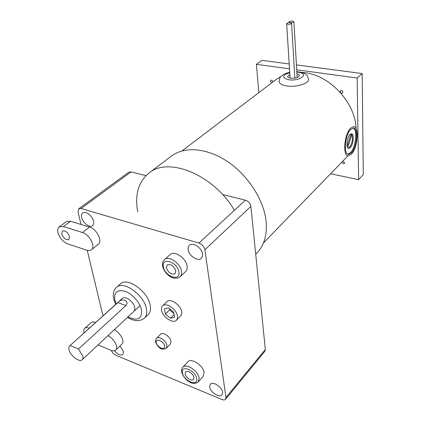<?xml version="1.0" encoding="UTF-8"?>
<svg xmlns="http://www.w3.org/2000/svg" width="421" height="421" viewBox="0 0 421 421"><rect width="100%" height="100%" fill="white"/><g stroke="black" fill="none" stroke-linecap="round" stroke-linejoin="round"><path stroke-width="0.63" d="M296.947 73.87C298.605 74.233 299.431 74.817 299.436 75.622C298.363 77.58 295.447 78.427 290.674 78.159C288.664 77.832 287.648 77.217 287.622 76.317L289.858 74.438M290.29 22.666L291.564 23.292C291.106 23.992 289.89 24.318 287.911 24.265L286.648 23.639C287.101 22.934 288.311 22.613 290.29 22.666C292.258 22.713 293.469 22.392 293.916 21.697L292.642 21.076C290.679 21.029 289.469 21.35 289.022 22.039L290.29 22.666M351.303 154.228L348.356 155.77C342.373 156.412 344.267 133.725 350.782 128.042L353.54 126.663C359.55 126.216 357.661 148.318 351.303 154.228M350.809 129.379L353.303 128.131C358.703 127.721 357.008 147.634 351.282 152.939L348.635 154.323C343.252 154.891 344.957 134.499 350.809 129.379M353.124 128.131C357.787 129.568 355.692 147.839 350.377 152.765L347.878 154.144M349.998 134.525L351.403 133.815C354.408 133.568 353.472 144.682 350.272 147.603L348.814 148.355C345.82 148.65 346.762 137.393 349.998 134.525M347.172 146.25L351.04 133.862M347.725 147.645L351.809 134.567C353.056 138.988 352.272 143.282 349.462 147.455L348.256 148.181M351.809 134.567L350.872 134.404M342.178 162.032L342.162 162.259C342.578 163.574 343.336 163.98 344.431 163.474L344.699 162.764L342.889 161.296M272.697 82.127L272.755 81.637C272.403 80.411 271.734 79.979 270.74 80.337L270.356 81.285L271.866 82.758M340.236 91.594C340.615 92.957 341.384 93.388 342.536 92.888L342.91 91.989C342.536 90.62 341.768 90.189 340.615 90.683L340.236 91.594M356.05 128.615C355.387 101.598 327.848 73.286 301.636 72.407M281.039 76.433L275.823 79.758M263.414 243.012L348.067 155.744M296.716 69.812L357.15 78.001L358.645 179.672L330.748 173.784M289.195 63.95L262.009 60.366L256.378 64.345L289.506 68.834M256.378 64.345L258.836 92.641M296.426 64.902L362.176 73.559L363.286 174.557L358.645 179.672M362.176 73.559L357.15 78.001M234.434 210.279C213.679 174.762 168.568 156.544 149.181 172.884C138.425 181.646 134.609 194.634 137.73 211.858M255.705 254.184L256.678 253.179C263.972 245.78 267.14 235.455 266.183 222.204C264.356 201.054 248.906 176.246 228.361 162.127C207.811 147.981 184.956 146.04 171.789 155.833L171.231 156.259M144.571 318.008L148.139 314.587C150.265 312.529 150.955 309.43 150.197 305.283C148.097 291.516 127.337 276.755 120.474 283.854L120.311 283.996M133.967 311.303L134.794 309.735L134.741 307.414C133.778 301.668 125.126 295.489 122.279 298.457L69.691 345.899C68.797 346.73 68.597 348.088 69.097 349.967C70.496 355.85 79.469 362.644 82.142 359.787C83 358.976 83.195 357.661 82.732 355.834L78.464 349.041L125.9 305.551C127.847 303.141 127.331 301.347 124.353 300.168C122.148 299.468 119.985 300.278 117.859 302.588L125.9 305.551M117.859 302.588L69.691 345.899M70.254 345.541L78.464 349.041M177.451 315.976C176.588 309.246 166.027 302.057 162.643 305.825C161.606 306.835 161.259 308.314 161.601 310.251C162.559 316.96 173.036 324.081 176.441 320.249L177.43 318.444L177.451 315.976M176.536 320.155L181.183 315.334L181.751 313.556L181.672 311.735C180.841 305.025 170.321 297.905 166.927 301.683L166.832 301.773M165.374 314.003L170.405 318.223L174.547 317.339L173.626 312.166L168.532 307.914L164.422 308.861L165.374 314.003L169.579 309.867L173.852 313.44M170.405 318.223L174.057 314.582M169.347 308.593L169.579 309.867M166.416 348.141L170.358 344.057L170.979 341.252C170.342 336.642 162.906 331.559 160.664 334.163L160.606 334.221M198.412 381.805L203.222 376.316L204.074 372.522C203.311 365.486 191.229 357.497 187.898 361.734L187.808 361.834M185.172 373.943C185.629 377.537 191.797 381.652 193.502 379.474L193.928 377.516C193.502 373.911 187.303 369.78 185.608 371.943L185.172 373.943M180.214 276.702L185.619 271.571C186.945 270.308 187.434 268.477 187.082 266.067C186.177 258.147 174.399 250.185 170.168 254.526L170.052 254.631M166.363 267.824C168.463 272.945 171.373 274.913 175.089 273.724L175.825 270.877C173.747 265.746 170.842 263.762 167.116 264.92L166.363 267.824M61.74 234.044C63.639 238.423 66.044 240.27 68.949 239.575L69.554 236.57C67.67 232.187 65.266 230.329 62.35 230.997L61.74 234.044M82.484 232.539L63.397 226.524L59.245 226.845C57.756 228.024 57.356 230.029 58.04 232.855C59.85 238.233 63.118 241.933 67.839 243.959L87.515 250.421L89.662 250.527L91.368 249.821C95.93 246.922 89.557 234.413 82.484 232.539L89.584 227.093L81.037 224.461L78.059 212.073L78.811 208.742L128.742 172.226L131.01 171.915L145.992 175.615M89.331 328.18L89.299 328.17C87.326 327.406 85.816 327.449 84.774 328.301C83.795 329.206 83.553 330.659 84.042 332.648L84.111 332.89M114.401 350.746C117.733 354.545 120.569 355.803 122.916 354.524L123.458 351.551L119.943 346.015M209.658 386.962C210.2 392.209 219.552 398.266 222.014 394.914L222.614 392.283C222.13 387.025 212.716 380.931 210.274 384.247L209.658 386.962M188.171 249.706C188.861 255.852 197.959 261.857 201.333 258.326L202.422 256.505L202.538 254.037C201.927 247.88 192.781 241.817 189.413 245.285C188.313 246.306 187.898 247.78 188.171 249.706M81.69 217.615C82.769 222.919 89.715 228.161 92.52 225.745C93.651 224.83 93.999 223.309 93.557 221.188C92.531 215.884 85.542 210.584 82.742 212.963C81.563 213.894 81.216 215.447 81.69 217.615M111.312 350.419C112.223 352.619 113.744 354.24 115.875 355.282L221.925 399.508C223.577 400.155 224.782 400.087 225.551 399.292L225.966 397.466L265.335 349.477L264.851 351.303L225.603 399.229M222.567 194.539L245.375 200.175C248.427 201.227 250.263 203.296 250.874 206.39L204.885 249.764L225.966 397.466M204.885 249.764C204.117 246.532 202.143 244.296 198.954 243.054L245.375 200.175M131.01 171.915L81.085 208.521L198.954 243.054M81.085 208.521L78.811 208.742M91.441 249.758L98.33 244.259C102.913 241.333 96.641 228.913 89.584 227.093M87.252 250.358L102.987 315.861M115.817 349.998L121.937 344.089C125.121 341.61 120.18 332.411 114.207 329.79M250.874 206.39L265.335 349.477M89.299 328.17L95.678 322.454M95.646 322.444C93.678 321.697 92.167 321.755 91.115 322.612L91.052 322.665M98.025 344.931L111.112 350.346C113.144 351.077 114.691 350.982 115.749 350.062C118.917 347.609 113.902 338.352 107.913 335.679M63.397 226.524L70.549 221.23L81.037 224.461M70.549 221.23L66.329 221.63M289.748 72.67C281.949 75.338 281.586 77.69 288.669 79.722C299.952 81.532 309.888 73.575 298.294 72.249L296.847 72.107M308.519 79.001L308.551 79.58C308.688 83.684 295.752 87.484 286.643 85.937C281.67 85.089 279.155 83.537 279.102 81.29C279.591 78.369 280.275 76.711 281.144 76.322C282.854 74.512 285.717 73.17 289.727 72.286M113.665 298.747C112.723 293.584 113.702 289.759 116.585 287.275C123.421 280.191 144.256 295.074 146.419 308.867C147.192 313.029 146.519 316.129 144.398 318.176C139.693 321.712 134.057 321.439 127.495 317.355M127.973 316.913C137.599 321.334 142.114 318.997 141.524 309.909C140.093 302.625 132.273 293.763 125.079 291.269C117.222 289.322 113.817 292.269 114.87 300.12L116.191 303.951M155.638 341.889C155.481 340.094 155.802 338.879 156.612 338.247C158.843 335.648 166.306 340.784 166.963 345.399L166.353 348.204C160.938 351.325 157.059 345.862 155.691 342.136M164.558 345.925C163.774 340.921 155.086 337.563 156.307 342.699C157.091 347.63 165.7 351.04 164.558 345.925M181.709 371.922C181.509 369.617 181.904 368.038 182.893 367.196C186.203 362.976 198.349 371.064 199.154 378.121L198.317 381.915C191.544 386.794 183.403 378.268 181.756 372.18M196.733 378.663C195.644 370.406 180.52 364.354 182.419 372.817C183.519 380.879 198.407 387.078 196.733 378.663M162.643 266.061C162.164 263.509 162.79 261.362 164.511 259.62C168.726 255.289 180.572 263.351 181.53 271.303C181.893 273.718 181.414 275.56 180.093 276.818C173.226 281.675 164.174 273.382 162.685 266.298M178.867 271.855C177.504 261.836 161.148 256.721 163.39 266.861C164.758 276.618 180.841 281.975 178.867 271.855M308.551 79.58C307.919 76.701 307.256 75.175 306.562 75.001C304.983 73.428 302.51 72.401 299.147 71.923L296.826 71.723M291.564 23.292L294.842 78.096M286.654 23.718L290.09 78.059M293.916 21.697L297.163 77.511M289.027 22.124L289.059 22.666M181.977 150.934L276.365 79.343M149.181 172.884L171.789 155.833M116.585 287.275L120.474 283.854M113.765 299.194L115.707 304.388M82.206 359.729L139.835 305.809M162.643 305.825L166.927 301.683M156.612 338.247L160.664 334.163M182.893 367.196L187.898 361.734M164.511 259.62L170.168 254.526M84.774 328.301L91.115 322.612M59.245 226.845L66.392 221.583"/></g></svg>
